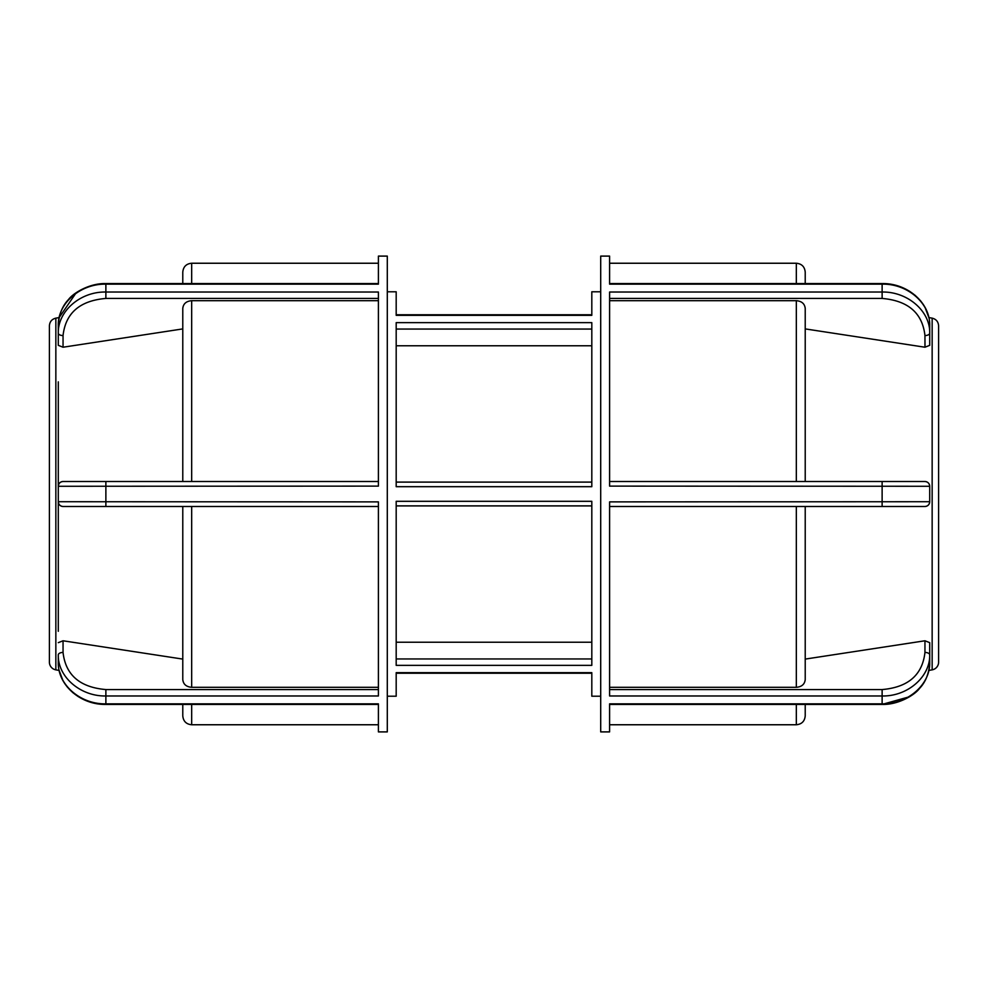 <?xml version="1.0" encoding="UTF-8"?>
<svg xmlns="http://www.w3.org/2000/svg" width="988" height="988" viewBox="0 0 988 988"><rect width="100%" height="100%" fill="white"/><g stroke="black" fill="none" stroke-linecap="round" stroke-linejoin="round"><path stroke-width="1.48" d="M591.812 486.689L591.812 322.644L396.188 322.644L396.188 486.689L591.812 486.689M600.704 696.219L591.812 696.219L591.812 672.667L396.188 672.667L396.188 696.219L387.296 696.219M387.296 291.781L396.188 291.781L396.188 315.333L591.812 315.333L591.812 291.781L600.704 291.781M396.188 501.311L396.188 665.356L591.812 665.356L591.812 501.311L396.188 501.311M396.188 642.225L591.812 642.225M591.812 482.107L396.188 482.107M396.188 505.893L591.812 505.893M591.812 345.775L396.188 345.775M58.292 381.85L58.292 486.281L378.404 486.121L378.404 292.028L105.877 292.028C80.423 291.46 57.687 311.22 58.292 333.178L58.292 325.447C57.637 303.378 80.448 283.63 105.877 284.149L378.404 284.149L378.404 256.102L387.296 256.102L387.296 731.898L378.404 731.898L378.404 703.851L105.877 703.851C80.423 704.419 57.687 684.61 58.292 662.553L58.292 654.822C57.637 676.805 80.448 696.491 105.877 695.972L378.404 695.972L378.404 501.879L58.292 501.719L58.292 631.283M63.047 335.55A4.755 2.384 0 0 1 58.292 333.178L58.292 345.343L63.047 347.22L63.047 335.55C65.603 313.023 79.88 300.661 105.877 298.438L378.404 298.438M378.404 689.562L105.877 689.562C79.867 687.327 65.591 674.965 63.047 652.451L63.047 640.78L58.292 642.657M182.78 506.486L182.78 679.596C183.311 684.276 186.275 686.845 191.672 687.315L378.404 687.315M63.047 640.78L182.78 659.095M182.78 328.905L63.047 347.22M378.404 300.685L191.672 300.685C186.275 301.155 183.311 303.724 182.78 308.404L182.78 481.514M182.78 704.419L182.78 715.868C183.311 721.277 186.275 724.241 191.672 724.76L191.672 704.419M191.672 283.581L191.672 263.24C186.275 263.759 183.311 266.723 182.78 272.132L182.78 283.581M378.404 481.514L63.047 481.514A4.755 4.755 0 0 0 58.292 486.281L58.292 501.719A4.755 4.755 0 0 0 63.047 506.486L378.404 506.486M63.047 481.514C60.182 481.786 58.588 483.379 58.292 486.281M58.292 501.719C58.588 504.621 60.182 506.214 63.047 506.486M55.847 318.148L55.847 669.852A7.805 7.805 0 0 1 49.4 662.17L49.4 325.83C49.696 321.705 51.845 319.149 55.847 318.148L59.157 317.556L76.212 292.72M609.596 506.486L924.953 506.486C927.818 506.214 929.412 504.621 929.708 501.719L609.596 501.879L609.596 695.972L882.123 695.972C907.577 696.54 930.313 676.78 929.708 654.822L929.708 662.553C930.363 684.622 907.552 704.37 882.123 703.851L609.596 703.851L609.596 731.898L600.704 731.898L600.704 256.102L609.596 256.102L609.596 284.149L882.123 284.149C907.577 283.581 930.313 303.39 929.708 325.447L929.708 333.178C930.363 311.195 907.552 291.509 882.123 292.028L609.596 292.028L609.596 486.121L929.708 486.281C929.412 483.379 927.818 481.786 924.953 481.514A4.755 4.755 0 0 1 925.015 481.526M929.708 345.343L929.708 333.178L929.708 345.343L924.953 347.22L805.22 328.905M805.22 481.514L805.22 308.404C804.689 303.724 801.725 301.155 796.328 300.685L609.596 300.685M925.015 347.233L924.953 335.55A4.755 2.384 0 0 0 929.708 333.178M924.953 652.451A4.755 2.384 180 0 1 929.708 654.822L929.708 642.657L924.953 640.78L924.953 652.451C922.397 674.977 908.12 687.339 882.123 689.562L609.596 689.562M805.22 659.095L924.953 640.78M609.596 687.315L796.328 687.315C801.725 686.845 804.689 684.276 805.22 679.596L805.22 506.486M796.328 704.419L796.328 724.76C801.725 724.241 804.689 721.277 805.22 715.868L805.22 704.419M805.22 283.581L805.22 272.132C804.689 266.723 801.725 263.759 796.328 263.24L796.328 283.581M924.953 506.486A4.755 4.755 0 0 0 929.708 501.719L929.708 486.281A4.755 4.755 0 0 0 924.953 481.514L609.596 481.514M932.153 669.852A7.805 7.805 0 0 0 938.6 662.17L938.6 325.83C938.304 321.705 936.155 319.149 932.153 318.148L932.153 669.852L928.844 670.444M591.812 658.947L396.188 658.947M396.188 329.053L591.812 329.053M378.404 283.581L105.877 283.581L105.877 298.438M105.877 506.486L105.877 481.514M378.404 704.419L105.877 704.419L105.877 689.562M63.047 652.451A4.755 2.384 180 0 0 58.292 654.822M191.672 687.315L191.672 506.486M191.672 481.514L191.672 300.685M609.596 298.438L882.123 298.438L882.123 283.581L609.596 283.581M882.123 481.514L882.123 506.486M882.123 689.562L882.123 704.419L609.596 704.419M882.123 298.438C908.133 300.673 922.409 313.035 924.953 335.55L924.953 347.22M796.328 506.486L796.328 687.315M796.328 300.685L796.328 481.514M591.812 673.223L396.188 673.223M591.812 314.777L396.188 314.777M58.292 325.447C58.934 314.579 62.343 305.934 68.493 299.549C73.236 292.954 89.945 283 105.877 283.593M55.847 669.852L59.169 670.444L62.948 680.596L67.382 687.154M72.482 692.378L78.373 696.713M105.877 704.407C80.633 705 57.749 685.153 58.292 662.553M191.672 724.76L378.404 724.76M191.672 263.24L378.404 263.24M882.123 283.593C907.367 283 930.251 302.847 929.708 325.447M932.153 318.148L928.831 317.556L925.052 307.404L920.618 300.846M915.518 295.622L909.627 291.287M929.708 662.553C929.066 673.421 925.657 682.066 919.507 688.451C914.765 695.046 898.055 705 882.123 704.407L909.627 696.713M915.518 692.378L920.618 687.154M609.596 724.76L796.328 724.76M609.596 263.24L796.328 263.24"/></g></svg>
